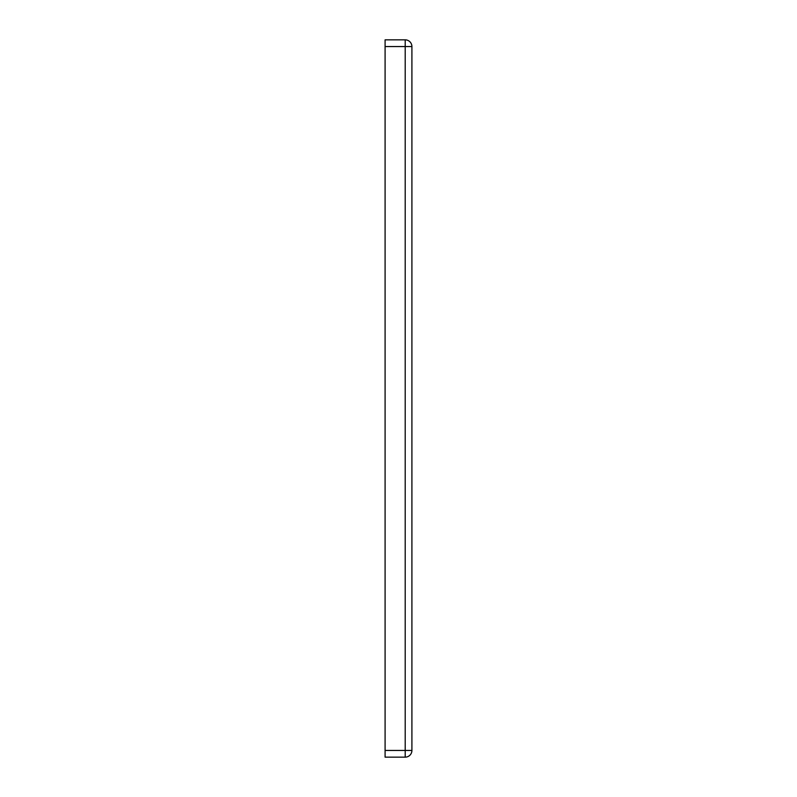<?xml version="1.0" encoding="UTF-8"?>
<svg xmlns="http://www.w3.org/2000/svg" width="797" height="797" viewBox="0 0 797 797"><rect width="100%" height="100%" fill="white"/><g stroke="black" fill="none" stroke-linecap="round" stroke-linejoin="round"><path stroke-width="1.2" d="M411.91 750.445L411.91 46.555A6.705 6.705 0 0 0 405.205 39.85L385.09 39.85L385.09 757.15L405.205 757.15A6.705 6.705 0 0 0 411.91 750.445L405.205 750.445L405.205 46.555L385.09 46.555L385.09 39.85L405.205 39.85L405.205 46.555L405.205 39.85A6.705 6.705 0 0 1 411.91 46.555L405.205 46.555L411.91 46.555L411.91 750.445A6.705 6.705 0 0 1 405.205 757.15L385.09 757.15L385.09 46.555L405.205 46.555L405.205 750.445L385.09 750.445L405.205 750.445L405.205 757.15L405.205 750.445L411.91 750.445"/></g></svg>

